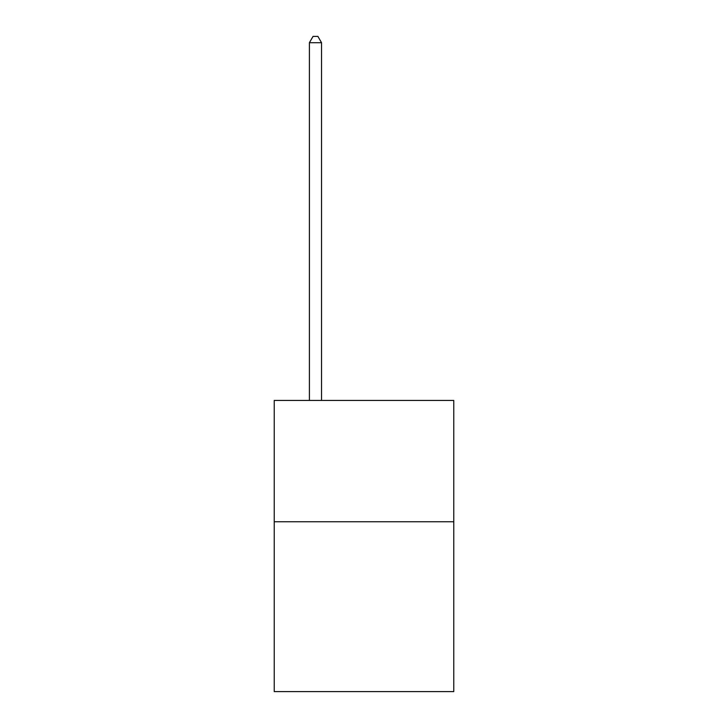 <?xml version="1.0" encoding="UTF-8"?>
<svg xmlns="http://www.w3.org/2000/svg" width="728" height="728" viewBox="0 0 728 728"><rect width="100%" height="100%" fill="white"/><g stroke="black" fill="none" stroke-linecap="round" stroke-linejoin="round"><path stroke-width="1.09" d="M453.772 521.758L453.772 691.6L274.229 691.6L274.229 400.446L453.772 400.446L453.772 521.758L274.229 521.758M321.539 400.446L321.539 42.706L309.409 42.706L309.409 400.446M309.409 42.706L313.049 36.4L317.899 36.4L321.539 42.706"/></g></svg>
